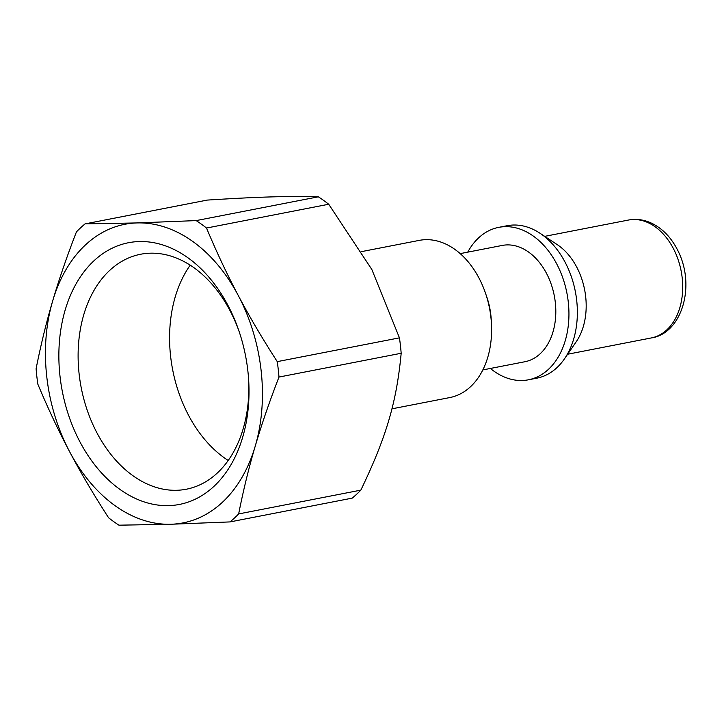 <?xml version="1.0" encoding="UTF-8"?>
<svg xmlns="http://www.w3.org/2000/svg" width="722" height="722" viewBox="0 0 722 722"><rect width="100%" height="100%" fill="white"/><g stroke="black" fill="none" stroke-linecap="round" stroke-linejoin="round"><path stroke-width="1.08" d="M227.854 305.189A133.299 93.319 -101 0 0 73.852 288.015A133.299 93.319 -101 0 0 130.592 496.041A133.299 93.319 -101 0 0 248.765 381.857A133.299 93.319 -101 0 0 238.738 330.369A133.299 93.319 -101 0 0 227.854 305.189M248.684 380.467A119.69 83.797 79 0 1 186.348 489.218A119.69 83.797 79 0 1 81.225 387.75A119.69 83.797 79 0 1 140.609 254.252A119.69 83.797 79 0 1 229.84 310.316A119.69 83.797 79 0 1 239.19 331.687M278.99 377.055L401.179 353.266C396.558 402.389 386.369 436.945 360.838 490.139L238.648 513.929C243.359 490.211 248.873 467.63 255.218 446.196C261.508 424.762 269.432 401.721 278.99 377.055A171.331 119.942 -101 0 0 277.257 361.632C262.33 338.492 249.343 316.462 238.287 295.533A152.116 106.495 -101 0 0 137.009 222.936A152.116 106.495 -101 0 0 52.661 301.002A152.116 106.495 -101 0 0 69.592 451.656A152.116 106.495 -101 0 0 170.87 524.253A152.116 106.495 -101 0 0 255.218 446.196A152.116 106.495 -101 0 0 238.287 295.533C227.186 274.622 216.6 252.122 206.519 228.035A171.331 119.942 -101 0 0 196.158 220.598L137.009 222.936L85.079 223.874L207.259 200.084C259.234 196.826 287.284 196.005 318.339 196.817L196.158 220.598M190.202 265.191A119.69 83.797 -101 0 0 228.224 460.483M85.079 223.874A171.331 119.942 -101 0 0 76.442 231.861C66.884 256.527 58.96 279.567 52.661 301.002C46.325 322.436 40.802 345.017 36.1 368.734A171.331 119.942 -101 0 0 37.833 384.149C47.905 408.237 58.5 430.736 69.592 451.656C80.647 472.585 93.643 494.615 108.571 517.755A171.331 119.942 -101 0 0 118.94 525.183L170.87 524.253L230.02 521.916L352.21 498.126A171.331 119.942 -101 0 0 360.838 490.139M401.179 353.266A171.331 119.942 -101 0 0 399.447 337.851L277.257 361.632M206.519 228.035L328.709 204.245A171.331 119.942 -101 0 0 318.339 196.817M391.92 408.832L449.806 397.56A80.061 56.045 -101 0 0 491.456 323.934A80.061 56.045 -101 0 0 485.437 293.015A80.061 56.045 -101 0 0 478.894 277.889A80.061 56.045 -101 0 0 419.202 240.39L361.686 251.59M328.709 204.245L371.857 269.532L399.447 337.851M490.382 368.455A77.66 54.367 -101 0 0 528.405 379.808L536.825 378.175A77.66 54.367 -101 0 0 564.423 358.906L576.183 341.822A60.043 42.038 -101 0 0 576.652 266.969A60.043 42.038 -101 0 0 557.258 244.65L539.957 233.224A77.66 54.367 -101 0 0 507.142 225.715L498.721 227.358A77.66 54.367 -101 0 0 467.739 252.149M564.423 358.906A77.66 54.367 -101 0 0 565.037 262.095A77.66 54.367 -101 0 0 539.957 233.224M528.405 379.808A77.66 54.367 -101 0 0 556.626 263.729A77.66 54.367 -101 0 0 498.721 227.358M482.828 369.926L524.885 361.74A59.24 41.479 -101 0 0 546.41 273.178A59.24 41.479 -101 0 0 502.241 245.435L460.185 253.621M491.456 323.934L491.24 319.801A59.24 41.479 -101 0 0 486.781 296.923L485.437 293.015M230.02 521.916A171.331 119.942 -101 0 0 238.648 513.929M651.352 337.932C681.821 333.564 696.748 285.046 676.866 248.684C670.269 236.347 661.46 227.665 650.441 222.665C643.176 219.533 635.829 218.667 628.402 220.057A60.043 42.038 79 0 1 673.175 248.178A60.043 42.038 79 0 1 651.352 337.932L567.636 354.231M628.402 220.057L544.695 236.356"/></g></svg>
